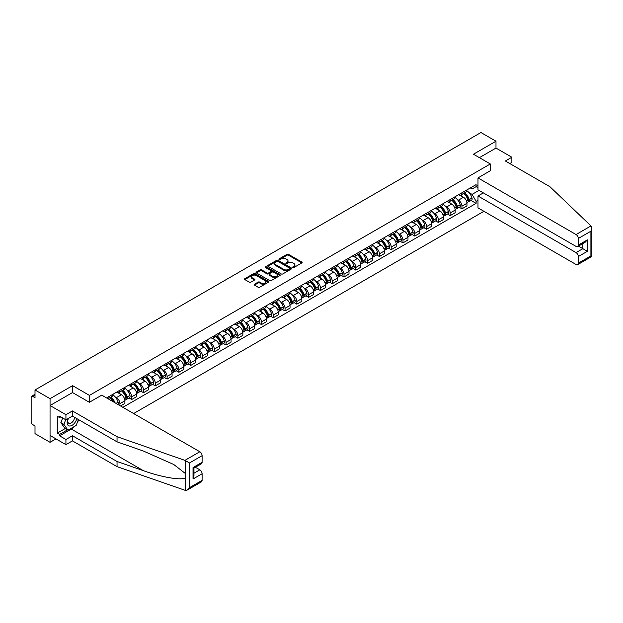 <?xml version="1.0" encoding="UTF-8"?>
<svg xmlns="http://www.w3.org/2000/svg" width="623" height="623" viewBox="0 0 623 623"><rect width="100%" height="100%" fill="white"/><g stroke="black" fill="none" stroke-linecap="round" stroke-linejoin="round"><path stroke-width="0.93" d="M292.927 267.469A0.732 0.421 0 0 0 293.963 267.469L301.851 262.914A1.051 0.607 0 0 0 302.155 262.485A1.051 0.607 0 0 0 301.851 262.057L288.488 254.348A1.051 0.607 0 0 0 287.008 254.348L279.12 258.895A0.732 0.421 0 0 0 280.163 259.495L281.183 258.911A3.356 1.939 0 0 1 285.934 258.911L287.039 259.55A3.356 1.939 0 0 1 288.028 260.92A3.356 1.939 0 0 1 287.039 262.291L286.019 262.883A0.732 0.421 0 0 0 287.063 263.482L288.083 262.89A3.356 1.939 0 0 1 292.833 262.89L293.947 263.537A3.356 1.939 0 0 1 294.928 264.907A3.356 1.939 0 0 1 293.947 266.278L292.927 266.87A0.732 0.421 0 0 0 292.927 267.469L292.927 266.87M254.425 284.252A1.051 0.607 0 0 0 254.122 284.68A1.051 0.607 0 0 0 254.425 285.108L258.171 287.273A1.051 0.607 0 0 0 259.659 287.273L268.412 282.219A1.051 0.607 0 0 0 268.723 281.791A1.051 0.607 0 0 0 268.412 281.362L255.056 273.645A1.051 0.607 0 0 0 253.569 273.645L244.816 278.707A1.051 0.607 0 0 0 244.504 279.135A1.051 0.607 0 0 0 244.816 279.563L249.34 282.172A1.051 0.607 0 0 0 250.828 282.172L254.573 280.007A1.051 0.607 0 0 0 254.885 279.579A1.051 0.607 0 0 0 254.573 279.151L252.331 277.858A2.811 1.62 0 0 1 251.505 276.713A2.811 1.62 0 0 1 253.242 275.21A2.811 1.62 0 0 1 256.302 275.561L265.094 280.638A2.811 1.62 0 0 1 265.92 281.791A2.811 1.62 0 0 1 264.183 283.286A2.811 1.62 0 0 1 261.123 282.935L259.659 282.087A1.051 0.607 0 0 0 258.171 282.087L254.425 284.252L254.425 285.108M89.447 395.395L72.58 385.66L50.05 398.673L35.005 389.982L480.94 132.528L495.986 141.211L473.457 154.224L490.317 163.958L89.447 395.395L89.447 402.248M281.253 273.949A1.051 0.607 0 0 0 282.741 273.949L291.494 268.895A1.051 0.607 0 0 0 291.805 268.466A1.051 0.607 0 0 0 291.494 268.038L278.138 260.321A1.051 0.607 0 0 0 276.651 260.321L267.898 265.375A1.051 0.607 0 0 0 267.586 265.803A1.051 0.607 0 0 0 267.898 266.231L281.253 273.949M265.632 267.625A0.732 0.421 0 0 1 266.371 267.726L279.945 275.561L271.2 280.607A1.051 0.607 0 0 1 269.712 280.607L256.357 272.897L260.103 270.748L260.103 269.876L256.357 272.041A1.051 0.607 0 0 0 256.045 272.469A1.051 0.607 0 0 0 256.357 272.897L256.357 272.041M260.103 270.748A1.051 0.607 0 0 1 261.59 270.748L261.59 269.876A1.051 0.607 0 0 0 260.103 269.876M261.59 269.876L267.002 273.006A1.051 0.607 0 0 0 268.49 273.006L270.974 271.566A1.051 0.607 0 0 0 271.285 271.137A1.051 0.607 0 0 0 270.974 270.709L265.336 267.454A0.732 0.421 0 0 1 266.371 266.854L279.953 274.696A1.051 0.607 0 0 1 280.264 275.125A1.051 0.607 0 0 1 279.953 275.553L279.953 274.696M50.05 398.673L50.05 442.322L35.005 433.639L35.005 425.906L32.661 424.559A2.142 1.238 -120 0 1 31.15 421.935L31.15 397.233A2.142 1.238 -120 0 1 31.594 396.251L35.005 394.281M133.633 413.532L483.923 211.298M50.05 442.322L55.984 438.896M35.005 389.982L35.005 397.708L32.661 396.36A2.142 1.238 -120 0 0 31.594 396.251M509.824 163.561L511.865 162.385L511.865 157.237L495.986 148.064L495.986 141.211M461.962 192.764A4.922 2.842 60 0 1 460.942 194.976L465.934 192.094A4.922 2.842 -120 0 0 466.954 189.883M457.227 199.415L458.481 200.147A4.922 2.842 60 0 1 461.962 206.166L466.954 203.285A4.922 2.842 -120 0 0 463.473 197.265L459.899 195.201M466.954 203.285L466.954 205.948L461.962 208.83L459.252 207.264M460.942 194.976A4.922 2.842 60 0 1 458.52 194.75M461.962 206.166L461.962 208.83M450.164 199.578A4.922 2.842 60 0 1 449.152 201.782L454.136 198.901A4.922 2.842 -120 0 0 455.156 196.697M447.462 214.078L450.164 215.644L455.156 212.762L455.156 210.099A4.922 2.842 -120 0 0 451.683 204.071L448.108 202.008M449.152 201.782A4.922 2.842 60 0 1 446.73 201.564M445.429 206.229L446.691 206.953A4.922 2.842 60 0 1 450.164 212.98L450.164 215.644M438.374 206.384A4.922 2.842 60 0 1 437.354 208.596L442.346 205.715A4.922 2.842 -120 0 0 443.366 203.503M435.664 220.885L438.374 222.45L443.366 219.569L443.366 216.905A4.922 2.842 -120 0 0 439.885 210.886L436.31 208.822M437.354 208.596A4.922 2.842 60 0 1 434.932 208.37M433.639 213.035L434.893 213.759A4.922 2.842 60 0 1 438.374 219.787L438.374 222.45M426.576 213.198A4.922 2.842 60 0 1 425.556 215.402L430.548 212.521A4.922 2.842 -120 0 0 431.568 210.317M423.874 227.699L426.576 229.256L431.568 226.375L431.568 223.712A4.922 2.842 -120 0 0 428.087 217.692L424.52 215.628M425.556 215.402A4.922 2.842 60 0 1 423.134 215.184M421.841 219.849L423.103 220.573A4.922 2.842 60 0 1 426.576 226.593L426.576 229.256M414.786 220.005A4.922 2.842 60 0 1 413.765 222.216L418.757 219.335A4.922 2.842 -120 0 0 419.77 217.123M412.076 234.505L414.786 236.07L419.77 233.189L419.77 230.526A4.922 2.842 -120 0 0 416.296 224.498L412.722 222.442M413.765 222.216A4.922 2.842 60 0 1 411.344 221.99M410.043 226.655L411.305 227.379A4.922 2.842 60 0 1 414.786 233.407L414.786 236.07M402.988 226.811A4.922 2.842 60 0 1 401.967 229.023L406.959 226.141A4.922 2.842 -120 0 0 407.979 223.93M400.285 241.319L402.988 242.877L407.979 239.995L407.979 237.332A4.922 2.842 -120 0 0 404.498 231.312L400.932 229.248M401.967 229.023A4.922 2.842 60 0 1 399.545 228.797M398.253 233.461L399.507 234.193A4.922 2.842 60 0 1 402.988 240.213L402.988 242.877M391.189 233.625A4.922 2.842 60 0 1 390.177 235.829L395.161 232.947A4.922 2.842 -120 0 0 396.181 230.744M388.487 248.125L391.189 249.691L396.181 246.809L396.181 244.146A4.922 2.842 -120 0 0 392.708 238.118L389.134 236.055M390.177 235.829A4.922 2.842 60 0 1 387.755 235.611M386.455 240.276L387.716 241A4.922 2.842 60 0 1 391.189 247.027L391.189 249.691M379.399 240.431A4.922 2.842 60 0 1 378.379 242.643L383.371 239.762A4.922 2.842 -120 0 0 384.391 237.55M376.689 254.932L379.399 256.497L384.391 253.616L384.391 250.952A4.922 2.842 -120 0 0 380.91 244.932L377.336 242.869M378.379 242.643A4.922 2.842 60 0 1 375.957 242.417M374.664 247.082L375.918 247.814A4.922 2.842 60 0 1 379.399 253.834L379.399 256.497M367.601 247.245A4.922 2.842 60 0 1 366.581 249.449L371.573 246.568A4.922 2.842 -120 0 0 372.593 244.364M364.899 261.746L367.601 263.311L372.593 260.43L372.593 257.766A4.922 2.842 -120 0 0 369.112 251.739L365.545 249.675M366.581 249.449A4.922 2.842 60 0 1 364.167 249.231M362.866 253.896L364.128 254.62A4.922 2.842 60 0 1 367.601 260.648L367.601 263.311M355.811 254.052A4.922 2.842 60 0 1 354.791 256.263L359.783 253.382A4.922 2.842 -120 0 0 360.795 251.17M353.101 268.552L355.811 270.117L360.803 267.236L360.803 264.573A4.922 2.842 -120 0 0 357.322 258.553L353.747 256.489M354.791 256.263A4.922 2.842 60 0 1 352.369 256.037M351.076 260.702L352.33 261.426A4.922 2.842 60 0 1 355.811 267.454L355.811 270.117M344.013 260.866A4.922 2.842 60 0 1 342.993 263.07L347.984 260.188A4.922 2.842 -120 0 0 349.005 257.984M341.311 275.366L344.013 276.924L349.005 274.042L349.005 271.387A4.922 2.842 -120 0 0 345.524 265.359L341.957 263.295M342.993 263.07A4.922 2.842 60 0 1 340.571 262.851M339.278 267.516L340.54 268.24A4.922 2.842 60 0 1 344.013 274.26L344.013 276.924M332.223 267.672A4.922 2.842 60 0 1 331.202 269.884L336.194 267.002A4.922 2.842 -120 0 0 337.207 264.791M329.512 282.172L332.223 283.738L337.207 280.856L337.207 278.193A4.922 2.842 -120 0 0 333.733 272.165L330.159 270.109M331.202 269.884A4.922 2.842 60 0 1 328.78 269.658M327.48 274.322L328.742 275.047A4.922 2.842 60 0 1 332.223 281.074L332.223 283.738M320.424 274.478A4.922 2.842 60 0 1 319.404 276.69L324.396 273.809A4.922 2.842 -120 0 0 325.416 271.605M317.722 288.986L320.424 290.544L325.416 287.662L325.416 284.999A4.922 2.842 -120 0 0 321.935 278.979L318.369 276.916M319.404 276.69A4.922 2.842 60 0 1 316.982 276.472M315.69 281.137L316.943 281.861A4.922 2.842 60 0 1 320.424 287.881L320.424 290.544M308.626 281.292A4.922 2.842 60 0 1 307.614 283.496L312.598 280.615A4.922 2.842 -120 0 0 313.618 278.411M305.924 295.793L308.626 297.358L313.618 294.477L313.618 291.813A4.922 2.842 -120 0 0 310.145 285.786L306.571 283.722M307.614 283.496A4.922 2.842 60 0 1 305.192 283.278M303.892 287.943L305.153 288.667A4.922 2.842 60 0 1 308.626 294.695L308.626 297.358M296.836 288.099A4.922 2.842 60 0 1 295.816 290.31L300.808 287.429A4.922 2.842 -120 0 0 301.828 285.217M294.126 302.607L296.836 304.164L301.828 301.283L301.828 298.619A4.922 2.842 -120 0 0 298.347 292.6L294.772 290.536M295.816 290.31A4.922 2.842 60 0 1 293.394 290.084M292.101 294.749L293.355 295.481A4.922 2.842 60 0 1 296.836 301.501L296.836 304.164M285.038 294.913A4.922 2.842 60 0 1 284.018 297.116L289.01 294.235A4.922 2.842 -120 0 0 290.03 292.031M282.336 309.413L285.038 310.978L290.03 308.097L290.03 305.434A4.922 2.842 -120 0 0 286.549 299.406L282.982 297.342M284.018 297.116A4.922 2.842 60 0 1 281.604 296.898M280.303 301.563L281.565 302.287A4.922 2.842 60 0 1 285.038 308.315L285.038 310.978M273.248 301.719A4.922 2.842 60 0 1 272.228 303.931L277.219 301.049A4.922 2.842 -120 0 0 278.232 298.838M270.538 316.219L273.248 317.785L278.232 314.903L278.232 312.24A4.922 2.842 -120 0 0 274.759 306.22L271.184 304.156M272.228 303.931A4.922 2.842 60 0 1 269.806 303.705M268.513 308.369L269.767 309.101A4.922 2.842 60 0 1 273.248 315.121L273.248 317.785M261.45 308.533A4.922 2.842 60 0 1 260.43 310.737L265.421 307.855A4.922 2.842 -120 0 0 266.442 305.652M258.747 323.033L261.45 324.591L266.442 321.709L266.442 319.054A4.922 2.842 -120 0 0 262.961 313.026L259.394 310.963M260.43 310.737A4.922 2.842 60 0 1 258.008 310.519M256.715 315.183L257.969 315.908A4.922 2.842 60 0 1 261.45 321.935L261.45 324.591M249.659 315.339A4.922 2.842 60 0 1 248.639 317.551L253.631 314.67A4.922 2.842 -120 0 0 254.643 312.458M246.949 329.84L249.659 331.405L254.643 328.523L254.643 325.86A4.922 2.842 -120 0 0 251.17 319.833L247.596 317.777M248.639 317.551A4.922 2.842 60 0 1 246.217 317.325M244.917 321.99L246.178 322.714A4.922 2.842 60 0 1 249.659 328.742L249.659 331.405M237.861 322.153A4.922 2.842 60 0 1 236.841 324.357L241.833 321.476A4.922 2.842 -120 0 0 242.853 319.272M235.151 336.654L237.861 338.211L242.853 335.33L242.853 332.666A4.922 2.842 -120 0 0 239.372 326.647L235.798 324.583M236.841 324.357A4.922 2.842 60 0 1 234.419 324.139M233.127 328.804L234.38 329.528A4.922 2.842 60 0 1 237.861 335.548L237.861 338.211M226.063 328.96A4.922 2.842 60 0 1 225.051 331.163L230.035 328.29A4.922 2.842 -120 0 0 231.055 326.078M223.361 343.46L226.063 345.025L231.055 342.144L231.055 339.48A4.922 2.842 -120 0 0 227.582 333.453L224.007 331.397M225.051 331.163A4.922 2.842 60 0 1 222.629 330.945M221.329 335.61L222.59 336.334A4.922 2.842 60 0 1 226.063 342.362L226.063 345.025M214.273 335.766A4.922 2.842 60 0 1 213.253 337.978L218.245 335.096A4.922 2.842 -120 0 0 219.265 332.884M211.563 350.274L214.273 351.831L219.265 348.95L219.265 346.287A4.922 2.842 -120 0 0 215.784 340.267L212.209 338.203M213.253 337.978A4.922 2.842 60 0 1 210.831 337.752M209.538 342.416L210.792 343.148A4.922 2.842 60 0 1 214.273 349.168L214.273 351.831M202.475 342.58A4.922 2.842 60 0 1 201.455 344.784L206.447 341.902A4.922 2.842 -120 0 0 207.467 339.699M199.773 357.08L202.475 358.646L207.467 355.764L207.467 353.101A4.922 2.842 -120 0 0 203.986 347.073L200.419 345.01M201.455 344.784A4.922 2.842 60 0 1 199.033 344.566M197.74 349.23L199.002 349.955A4.922 2.842 60 0 1 202.475 355.982L202.475 358.646M190.685 349.386A4.922 2.842 60 0 1 189.665 351.598L194.656 348.716A4.922 2.842 -120 0 0 195.669 346.505M187.975 363.887L190.685 365.452L195.669 362.57L195.669 359.907A4.922 2.842 -120 0 0 192.196 353.887L188.621 351.824M189.665 351.598A4.922 2.842 60 0 1 187.243 351.372M185.942 356.037L187.204 356.769A4.922 2.842 60 0 1 190.685 362.788L190.685 365.452M178.887 356.2A4.922 2.842 60 0 1 177.867 358.404L182.858 355.523A4.922 2.842 -120 0 0 183.878 353.319M176.184 370.701L178.887 372.258L183.878 369.384L183.878 366.721A4.922 2.842 -120 0 0 180.397 360.694L176.831 358.63M177.867 358.404A4.922 2.842 60 0 1 175.445 358.186M174.152 362.851L175.406 363.575A4.922 2.842 60 0 1 178.887 369.603L178.887 372.258M167.089 363.007A4.922 2.842 60 0 1 166.076 365.218L171.06 362.337A4.922 2.842 -120 0 0 172.08 360.125M164.386 377.507L167.089 379.072L172.08 376.191L172.08 373.527A4.922 2.842 -120 0 0 168.607 367.5L165.033 365.444M166.076 365.218A4.922 2.842 60 0 1 163.654 364.992M162.354 369.657L163.615 370.381A4.922 2.842 60 0 1 167.089 376.409L167.089 379.072M155.298 369.821A4.922 2.842 60 0 1 154.278 372.024L159.27 369.143A4.922 2.842 -120 0 0 160.29 366.939M152.588 384.321L155.298 385.878L160.29 382.997L160.29 380.334A4.922 2.842 -120 0 0 156.809 374.314L153.235 372.25M154.278 372.024A4.922 2.842 60 0 1 151.856 371.806M150.564 376.471L151.817 377.195A4.922 2.842 60 0 1 155.298 383.215L155.298 385.878M143.5 376.627A4.922 2.842 60 0 1 142.488 378.839L147.472 375.957A4.922 2.842 -120 0 0 148.492 373.745M140.798 391.127L143.5 392.692L148.492 389.811L148.492 387.148A4.922 2.842 -120 0 0 145.019 381.12L141.444 379.064M142.488 378.839A4.922 2.842 60 0 1 140.066 378.613M138.765 383.277L140.027 384.002A4.922 2.842 60 0 1 143.5 390.029L143.5 392.692M131.71 383.433A4.922 2.842 60 0 1 130.69 385.645L135.682 382.763A4.922 2.842 -120 0 0 136.702 380.552M129 397.941L131.71 399.499L136.702 396.617L136.702 393.954A4.922 2.842 -120 0 0 133.221 387.934L129.646 385.871M130.69 385.645A4.922 2.842 60 0 1 128.268 385.419M126.975 390.084L128.229 390.816A4.922 2.842 60 0 1 131.71 396.835L131.71 399.499M119.912 390.247A4.922 2.842 60 0 1 118.892 392.451L123.884 389.57A4.922 2.842 -120 0 0 124.904 387.366M120.519 405.962L124.904 403.431L124.904 400.768A4.922 2.842 -120 0 0 121.423 394.741L117.856 392.677M118.892 392.451A4.922 2.842 60 0 1 116.47 392.233M115.177 396.898L116.439 397.622A4.922 2.842 60 0 1 119.912 403.649L119.912 405.612M108.013 398.736L112.093 396.384A4.922 2.842 -120 0 0 113.106 394.172M108.122 397.053A4.922 2.842 60 0 1 107.756 398.588M477.989 187.749L476.097 186.659L472.094 188.971L470.318 187.944M469.018 192.608L472.094 194.384L479.009 190.389M477.989 200.232L476.097 201.322L472.094 194.384M122.863 407.317L476.097 203.371L476.097 201.322M477.989 185.561L476.097 186.659L476.097 184.603L106.603 397.926M490.317 163.958L490.317 170.811M72.58 385.66L72.58 392.607M471.05 200.458L476.097 203.371M293.215 267.571L293.947 267.15A3.356 1.939 0 0 0 294.928 265.78L294.928 264.907M288.028 260.92L288.028 261.792A3.356 1.939 0 0 1 287.039 263.163L286.315 263.584M301.851 262.057L301.851 262.914L288.488 255.22A1.051 0.607 0 0 0 287.008 255.22L279.416 259.604M291.494 268.038L291.494 268.895L278.138 261.193A1.051 0.607 0 0 0 276.651 261.193L267.913 266.239M289.64 268.762A0.732 0.421 0 0 0 289.64 268.163L277.913 261.395A0.732 0.421 0 0 0 276.877 261.395L275.802 262.01A3.356 1.939 0 0 0 274.813 263.389A3.356 1.939 0 0 0 275.802 264.759L283.815 269.385A3.356 1.939 0 0 0 288.566 269.385L289.64 268.762L289.64 269.634A0.732 0.421 0 0 0 289.859 269.338L289.859 268.466M274.813 263.389L274.813 264.261A3.356 1.939 0 0 0 275.802 265.632L275.802 264.759M289.64 269.634L288.566 270.257A3.356 1.939 0 0 1 283.815 270.257L275.802 265.632M261.59 270.748L267.002 273.879A1.051 0.607 0 0 0 268.49 273.879L270.974 272.446A1.051 0.607 0 0 0 271.285 272.017L271.285 271.137M272.625 276.254A2.811 1.62 0 0 0 275.685 276.604A2.811 1.62 0 0 0 277.422 275.101A2.811 1.62 0 0 0 276.596 273.956L273.497 272.165A1.051 0.607 0 0 0 272.017 272.165L269.525 273.606A1.051 0.607 0 0 0 269.222 274.034A1.051 0.607 0 0 0 269.525 274.463L272.625 276.254L272.625 277.126A2.811 1.62 0 0 0 275.685 277.476A2.811 1.62 0 0 0 277.422 275.973L277.422 275.101M269.222 274.034L269.222 274.907A1.051 0.607 0 0 0 269.525 275.335L269.525 274.463M272.625 277.126L269.525 275.335M265.92 281.791L265.92 282.663A2.811 1.62 0 0 1 264.183 284.158A2.811 1.62 0 0 1 261.123 283.808L259.659 282.959A1.051 0.607 0 0 0 258.171 282.959L254.441 285.116M251.505 276.713L251.505 277.585A2.811 1.62 0 0 0 252.331 278.73L252.331 277.858M254.573 279.151L254.573 280.007L252.331 278.73M268.412 281.362L268.412 282.219L255.056 274.517A1.051 0.607 0 0 0 253.569 274.517L244.831 279.571M463.816 193.317A6.736 3.886 60 0 1 463.855 193.332A6.736 3.886 60 0 1 468.286 199.376L468.325 199.516A1.308 0.755 60 0 1 468.114 200.544A1.308 0.755 60 0 1 468.091 200.559M463.52 193.488A8.13 4.688 60 0 1 467.99 200.185L468.029 200.326A2.702 1.558 60 0 1 467.6 202.452L466.931 202.833M468.068 201.852A2.702 1.558 -120 0 0 468.815 201.751A2.702 1.558 -120 0 0 469.236 199.633L469.197 199.492A8.13 4.688 -120 0 0 464.735 192.787M466.853 190.747A8.13 4.688 60 0 1 471.961 197.896L472 198.036A2.702 1.558 60 0 1 471.572 200.154L468.815 201.751M460.755 195.069A8.13 4.688 60 0 1 462.445 196.673M466.401 196.681L467.437 197.281M590.978 225.923L591.85 228.041L590.908 231.203L578.323 238.469A3.208 1.853 -120 0 0 576.057 234.544L590.978 225.923L549.969 186.744L505.362 160.991L511.865 157.237M483.362 192.896L477.989 195.996L477.989 207.872L576.057 264.487A3.208 1.853 -120 0 0 577.661 264.643A3.208 1.853 -120 0 0 578.323 263.179L578.323 256.544A3.208 1.853 -120 0 0 576.057 252.611L582.855 248.686L587.396 251.303L578.323 256.544M477.989 195.996L576.057 252.611M490.317 170.725L477.989 177.921L477.989 189.797L576.057 246.412A3.208 1.853 -120 0 0 577.661 246.576A3.208 1.853 -120 0 0 578.323 245.104L578.323 238.469M477.989 177.921L576.057 234.544M495.986 148.064L479.391 157.65M578.432 246.124L582.855 248.686L582.855 243.57M578.323 245.104L587.396 239.863L585.129 242.261L577.661 246.576M578.323 263.179L590.908 255.905L591.391 256.185M74.628 426.342A12.032 6.946 -60 0 1 71.295 429.052L59.582 435.82L65.929 439.488L72.432 435.734L117.038 461.487L117.038 466.635L185.584 490.472L187.243 490.052L189.509 487.653L202.101 480.388A3.208 1.853 60 0 1 201.431 481.852L187.243 490.052M117.038 461.487L143.407 470.684C162.136 477.491 183.123 480.87 185.584 477.475L185.584 473.675L173.801 464.524L143.407 451.044L117.038 441.839L72.432 416.086L65.929 419.84L59.582 416.172L59.582 417.574L57.308 416.265L57.308 433.11L59.582 434.418L67.44 429.878M65.929 439.488L65.929 444.635L50.05 435.469L50.05 405.526L72.509 392.56L89.369 402.294L101.767 395.138L199.827 451.753A3.208 1.853 60 0 1 202.101 455.678L202.101 462.313A3.208 1.853 60 0 1 201.431 463.785L193.963 468.099L193.963 475.832L193.029 478.994L193.029 467.554C194.251 468.262 194.251 468.262 193.029 467.554L202.101 462.313M72.432 435.734L72.432 440.882L65.929 444.635M117.038 466.635L72.432 440.882M202.101 455.678L189.509 462.951L184.906 460.366L117.038 436.692L72.432 410.939L65.929 414.692L65.929 419.84M65.929 414.692L50.05 405.526M59.582 435.82L59.582 434.418M72.432 410.939L72.432 416.086M117.038 436.692L117.038 441.839M193.963 473.207L199.827 469.82A3.208 1.853 60 0 1 202.101 473.753L202.101 480.388M199.827 469.82L195.404 467.266M78.724 419.723A12.032 6.946 -60 0 1 77.018 423.196M60.789 416.873L59.582 417.574M57.308 433.11L65.174 428.569M68.094 418.594A6.946 4.011 120 0 0 67.136 422.503A6.946 4.011 120 0 0 71.341 425.696A6.946 4.011 120 0 0 76.761 418.586M68.468 418.376A4.758 2.749 120 0 0 67.798 421.093A4.758 2.749 120 0 0 68.779 423.274A4.758 2.749 120 0 0 72.408 422.036A4.758 2.749 120 0 0 74.526 417.293M78.436 419.552L76.138 425.47L67.969 430.189L64.948 428.437L60.867 422.635L62.682 417.963M67.969 430.189L63.889 424.38L65.703 419.707M60.867 422.635L63.889 424.38M452.025 200.123A6.736 3.886 60 0 1 452.057 200.147A6.736 3.886 60 0 1 456.488 206.19L456.527 206.33A1.308 0.755 60 0 1 456.324 207.358A1.308 0.755 60 0 1 456.293 207.373M451.73 200.294A8.13 4.688 60 0 1 456.192 207L456.231 207.14A2.702 1.558 60 0 1 455.81 209.258L455.133 209.647M456.27 208.658A2.702 1.558 -120 0 0 457.017 208.557A2.702 1.558 -120 0 0 457.446 206.439L457.407 206.299A8.13 4.688 -120 0 0 452.937 199.594M455.055 197.561A8.13 4.688 60 0 1 460.163 204.71L460.202 204.85A2.702 1.558 60 0 1 459.774 206.968L457.017 208.557M448.957 201.875A8.13 4.688 60 0 1 450.655 203.48M454.603 203.495L455.639 204.087M440.227 206.937A6.736 3.886 60 0 1 440.259 206.953A6.736 3.886 60 0 1 444.697 212.996L444.736 213.136A1.308 0.755 60 0 1 444.526 214.164A1.308 0.755 60 0 1 444.495 214.18M439.931 207.101A8.13 4.688 60 0 1 444.401 213.806L444.44 213.946A2.702 1.558 60 0 1 444.012 216.072L443.342 216.454M444.472 215.472A2.702 1.558 -120 0 0 445.219 215.371A2.702 1.558 -120 0 0 445.647 213.253L445.609 213.113A8.13 4.688 -120 0 0 441.146 206.408M443.257 204.367A8.13 4.688 60 0 1 448.365 211.516L448.412 211.656A2.702 1.558 60 0 1 447.984 213.775L445.219 215.371M437.159 208.689A8.13 4.688 60 0 1 438.857 210.294M442.813 210.301L443.849 210.901M428.437 213.744A6.736 3.886 60 0 1 428.468 213.759A6.736 3.886 60 0 1 432.899 219.81L432.938 219.95A1.308 0.755 60 0 1 432.736 220.978A1.308 0.755 60 0 1 432.705 220.994M428.141 213.915A8.13 4.688 60 0 1 432.603 220.62L432.642 220.76A2.702 1.558 60 0 1 432.222 222.878L431.544 223.268M432.681 222.279A2.702 1.558 -120 0 0 433.429 222.177A2.702 1.558 -120 0 0 433.857 220.059L433.818 219.919A8.13 4.688 -120 0 0 429.348 213.214M431.466 211.181A8.13 4.688 60 0 1 436.575 218.33L436.614 218.463A2.702 1.558 60 0 1 436.186 220.589L433.429 222.177M425.369 215.496A8.13 4.688 60 0 1 427.067 217.1M431.015 217.108L432.05 217.707M416.639 220.55A6.736 3.886 60 0 1 416.67 220.573A6.736 3.886 60 0 1 421.109 226.616L421.148 226.756A1.308 0.755 60 0 1 420.938 227.784A1.308 0.755 60 0 1 420.907 227.8M416.343 220.721A8.13 4.688 60 0 1 420.813 227.426L420.852 227.566A2.702 1.558 60 0 1 420.424 229.685L419.754 230.074M420.883 229.093A2.702 1.558 -120 0 0 421.631 228.991A2.702 1.558 -120 0 0 422.059 226.865L422.02 226.733A8.13 4.688 -120 0 0 417.55 220.028M419.668 217.988A8.13 4.688 60 0 1 424.777 225.137L424.816 225.277A2.702 1.558 60 0 1 424.395 227.395L421.631 228.991M413.571 222.31A8.13 4.688 60 0 1 415.268 223.906M419.224 223.922L420.26 224.521M404.841 227.364A6.736 3.886 60 0 1 404.88 227.379A6.736 3.886 60 0 1 409.311 233.43L409.35 233.563A1.308 0.755 60 0 1 409.14 234.598A1.308 0.755 60 0 1 409.116 234.614M404.553 227.535A8.13 4.688 60 0 1 409.015 234.24L409.054 234.38A2.702 1.558 60 0 1 408.626 236.499L407.956 236.888M409.093 235.899A2.702 1.558 -120 0 0 409.841 235.798A2.702 1.558 -120 0 0 410.261 233.68L410.222 233.539A8.13 4.688 -120 0 0 405.76 226.834M407.878 224.794A8.13 4.688 60 0 1 412.987 231.943L413.026 232.083A2.702 1.558 60 0 1 412.597 234.209L409.841 235.798M401.78 229.116A8.13 4.688 60 0 1 403.478 230.72M407.426 230.728L408.462 231.328M393.051 234.17A6.736 3.886 60 0 1 393.082 234.193A6.736 3.886 60 0 1 397.513 240.237L397.552 240.377A1.308 0.755 60 0 1 397.349 241.405A1.308 0.755 60 0 1 397.318 241.42M392.755 234.341A8.13 4.688 60 0 1 397.217 241.046L397.264 241.187A2.702 1.558 60 0 1 396.835 243.305L396.166 243.694M397.295 242.713A2.702 1.558 -120 0 0 398.042 242.612A2.702 1.558 -120 0 0 398.471 240.486L398.432 240.346A8.13 4.688 -120 0 0 393.962 233.641M396.08 231.608A8.13 4.688 60 0 1 401.189 238.757L401.228 238.897A2.702 1.558 60 0 1 400.799 241.015L398.042 242.612M389.982 235.93A8.13 4.688 60 0 1 391.68 237.527M395.628 237.542L396.664 238.134M381.253 240.984A6.736 3.886 60 0 1 381.292 241A6.736 3.886 60 0 1 385.723 247.043L385.762 247.183A1.308 0.755 60 0 1 385.551 248.211A1.308 0.755 60 0 1 385.528 248.227M380.957 241.156A8.13 4.688 60 0 1 385.427 247.861L385.466 247.993A2.702 1.558 60 0 1 385.037 250.119L384.368 250.501M385.505 249.519A2.702 1.558 -120 0 0 386.252 249.418A2.702 1.558 -120 0 0 386.673 247.3L386.634 247.16A8.13 4.688 -120 0 0 382.172 240.455M384.29 238.414A8.13 4.688 60 0 1 389.398 245.563L389.437 245.703A2.702 1.558 60 0 1 389.009 247.822L386.252 249.418M378.184 242.736A8.13 4.688 60 0 1 379.882 244.341M383.838 244.348L384.874 244.948M369.462 247.79A6.736 3.886 60 0 1 369.494 247.814A6.736 3.886 60 0 1 373.925 253.857L373.964 253.997A1.308 0.755 60 0 1 373.761 255.025A1.308 0.755 60 0 1 373.73 255.041M369.166 247.962A8.13 4.688 60 0 1 373.629 254.667L373.668 254.807A2.702 1.558 60 0 1 373.247 256.925L372.57 257.315M373.707 256.326A2.702 1.558 -120 0 0 374.454 256.224A2.702 1.558 -120 0 0 374.882 254.106L374.844 253.966A8.13 4.688 -120 0 0 370.374 247.261M372.492 245.228A8.13 4.688 60 0 1 377.6 252.377L377.639 252.517A2.702 1.558 60 0 1 377.211 254.636L374.454 256.224M366.394 249.543A8.13 4.688 60 0 1 368.092 251.147M372.04 251.162L373.076 251.754M357.664 254.605A6.736 3.886 60 0 1 357.695 254.62A6.736 3.886 60 0 1 362.134 260.663L362.173 260.803A1.308 0.755 60 0 1 361.963 261.831A1.308 0.755 60 0 1 361.932 261.847M357.368 254.768A8.13 4.688 60 0 1 361.838 261.473L361.877 261.613A2.702 1.558 60 0 1 361.449 263.739L360.779 264.121M361.908 263.14A2.702 1.558 -120 0 0 362.656 263.038A2.702 1.558 -120 0 0 363.084 260.92L363.045 260.78A8.13 4.688 -120 0 0 358.583 254.075M360.694 252.035A8.13 4.688 60 0 1 365.802 259.184L365.849 259.324A2.702 1.558 60 0 1 365.421 261.442L362.656 263.038M354.596 256.357A8.13 4.688 60 0 1 356.294 257.961M360.25 257.969L361.285 258.568M345.874 261.411A6.736 3.886 60 0 1 345.905 261.426A6.736 3.886 60 0 1 350.336 267.477L350.375 267.617A1.308 0.755 60 0 1 350.173 268.645A1.308 0.755 60 0 1 350.142 268.661M345.578 261.582A8.13 4.688 60 0 1 350.04 268.287L350.079 268.427A2.702 1.558 60 0 1 349.651 270.546L348.981 270.935M350.118 269.946A2.702 1.558 -120 0 0 350.866 269.845A2.702 1.558 -120 0 0 351.294 267.726L351.247 267.586A8.13 4.688 -120 0 0 346.785 260.881M348.903 258.849A8.13 4.688 60 0 1 354.012 265.998L354.051 266.13A2.702 1.558 60 0 1 353.623 268.256L350.866 269.845M342.806 263.163A8.13 4.688 60 0 1 344.503 264.767M348.452 264.775L349.487 265.375M334.076 268.217A6.736 3.886 60 0 1 334.107 268.24A6.736 3.886 60 0 1 338.538 274.284L338.585 274.424A1.308 0.755 60 0 1 338.375 275.452A1.308 0.755 60 0 1 338.344 275.467M333.78 268.388A8.13 4.688 60 0 1 338.25 275.093L338.289 275.234A2.702 1.558 60 0 1 337.861 277.352L337.191 277.741M338.32 276.76A2.702 1.558 -120 0 0 339.068 276.659A2.702 1.558 -120 0 0 339.496 274.541L339.457 274.4A8.13 4.688 -120 0 0 334.987 267.695M337.105 265.655A8.13 4.688 60 0 1 342.214 272.804L342.253 272.944A2.702 1.558 60 0 1 341.832 275.062L339.068 276.659M331.008 269.977A8.13 4.688 60 0 1 332.705 271.573M336.654 271.589L337.689 272.189M322.278 275.031A6.736 3.886 60 0 1 322.317 275.047A6.736 3.886 60 0 1 326.748 281.098L326.787 281.238A1.308 0.755 60 0 1 326.577 282.266A1.308 0.755 60 0 1 326.553 282.281M321.99 275.202A8.13 4.688 60 0 1 326.452 281.908L326.491 282.048A2.702 1.558 60 0 1 326.063 284.166L325.393 284.555M326.53 283.566A2.702 1.558 -120 0 0 327.277 283.465A2.702 1.558 -120 0 0 327.698 281.347L327.659 281.207A8.13 4.688 -120 0 0 323.197 274.502M325.315 272.461A8.13 4.688 60 0 1 330.424 279.61L330.463 279.75A2.702 1.558 60 0 1 330.034 281.876L327.277 283.465M319.217 276.783A8.13 4.688 60 0 1 320.915 278.388M324.863 278.395L325.899 278.995M310.488 281.837A6.736 3.886 60 0 1 310.519 281.861A6.736 3.886 60 0 1 314.95 287.904L314.989 288.044A1.308 0.755 60 0 1 314.786 289.072A1.308 0.755 60 0 1 314.755 289.088M310.192 282.009A8.13 4.688 60 0 1 314.654 288.714L314.701 288.854A2.702 1.558 60 0 1 314.272 290.972L313.603 291.362M314.732 290.38A2.702 1.558 -120 0 0 315.479 290.279A2.702 1.558 -120 0 0 315.908 288.153L315.869 288.013A8.13 4.688 -120 0 0 311.399 281.308M313.517 279.275A8.13 4.688 60 0 1 318.626 286.424L318.665 286.564A2.702 1.558 60 0 1 318.236 288.683L315.479 290.279M307.419 283.597A8.13 4.688 60 0 1 309.117 285.194M313.065 285.209L314.101 285.809M298.69 288.651A6.736 3.886 60 0 1 298.729 288.667A6.736 3.886 60 0 1 303.16 294.71L303.199 294.85A1.308 0.755 60 0 1 302.988 295.878A1.308 0.755 60 0 1 302.957 295.894M298.394 288.823A8.13 4.688 60 0 1 302.864 295.528L302.903 295.66A2.702 1.558 60 0 1 302.474 297.786L301.805 298.168M302.934 297.187A2.702 1.558 -120 0 0 303.689 297.085A2.702 1.558 -120 0 0 304.11 294.967L304.071 294.827A8.13 4.688 -120 0 0 299.608 288.122M301.727 286.082A8.13 4.688 60 0 1 306.835 293.231L306.874 293.371A2.702 1.558 60 0 1 306.446 295.489L303.689 297.085M295.621 290.404A8.13 4.688 60 0 1 297.319 292.008M301.275 292.016L302.311 292.615M286.899 295.458A6.736 3.886 60 0 1 286.93 295.481A6.736 3.886 60 0 1 291.362 301.524L291.4 301.664A1.308 0.755 60 0 1 291.198 302.692A1.308 0.755 60 0 1 291.167 302.708M286.603 295.629A8.13 4.688 60 0 1 291.066 302.334L291.105 302.474A2.702 1.558 60 0 1 290.684 304.592L290.007 304.982M291.143 303.993A2.702 1.558 -120 0 0 291.891 303.892A2.702 1.558 -120 0 0 292.319 301.773L292.28 301.633A8.13 4.688 -120 0 0 287.81 294.928M289.929 292.896A8.13 4.688 60 0 1 295.037 300.045L295.076 300.185A2.702 1.558 60 0 1 294.648 302.303L291.891 303.892M283.831 297.21A8.13 4.688 60 0 1 285.529 298.814M289.477 298.83L290.513 299.422M275.101 302.272A6.736 3.886 60 0 1 275.132 302.287A6.736 3.886 60 0 1 279.571 308.33L279.61 308.471A1.308 0.755 60 0 1 279.4 309.499A1.308 0.755 60 0 1 279.369 309.514M274.805 302.435A8.13 4.688 60 0 1 279.275 309.14L279.314 309.281A2.702 1.558 60 0 1 278.886 311.407L278.216 311.788M279.345 310.807A2.702 1.558 -120 0 0 280.093 310.706A2.702 1.558 -120 0 0 280.521 308.587L280.482 308.447A8.13 4.688 -120 0 0 276.02 301.742M278.131 299.702A8.13 4.688 60 0 1 283.239 306.851L283.278 306.991A2.702 1.558 60 0 1 282.858 309.109L280.093 310.706M272.033 304.024A8.13 4.688 60 0 1 273.731 305.628M277.687 305.636L278.722 306.236M263.303 309.078A6.736 3.886 60 0 1 263.342 309.101A6.736 3.886 60 0 1 267.773 315.145L267.812 315.285A1.308 0.755 60 0 1 267.61 316.313A1.308 0.755 60 0 1 267.579 316.328M263.015 309.249A8.13 4.688 60 0 1 267.477 315.954L267.516 316.095A2.702 1.558 60 0 1 267.088 318.213L266.418 318.602M267.555 317.613A2.702 1.558 -120 0 0 268.303 317.512A2.702 1.558 -120 0 0 268.731 315.394L268.684 315.254A8.13 4.688 -120 0 0 264.222 308.549M266.34 306.516A8.13 4.688 60 0 1 271.449 313.665L271.488 313.805A2.702 1.558 60 0 1 271.06 315.923L268.303 317.512M260.243 310.83A8.13 4.688 60 0 1 261.94 312.435M265.889 312.442L266.924 313.042M251.513 315.884A6.736 3.886 60 0 1 251.544 315.908A6.736 3.886 60 0 1 255.975 321.951L256.022 322.091A1.308 0.755 60 0 1 255.812 323.119A1.308 0.755 60 0 1 255.78 323.135M251.217 316.056A8.13 4.688 60 0 1 255.687 322.761L255.726 322.901A2.702 1.558 60 0 1 255.298 325.019L254.628 325.408M255.757 324.427A2.702 1.558 -120 0 0 256.505 324.326A2.702 1.558 -120 0 0 256.933 322.208L256.894 322.068A8.13 4.688 -120 0 0 252.424 315.363M254.542 313.322A8.13 4.688 60 0 1 259.651 320.471L259.69 320.611A2.702 1.558 60 0 1 259.269 322.73L256.505 324.326M248.445 317.644A8.13 4.688 60 0 1 250.142 319.241M254.091 319.256L255.126 319.856M239.715 322.698A6.736 3.886 60 0 1 239.754 322.714A6.736 3.886 60 0 1 244.185 328.765L244.224 328.905A1.308 0.755 60 0 1 244.014 329.933A1.308 0.755 60 0 1 243.99 329.949M239.419 322.87A8.13 4.688 60 0 1 243.889 329.575L243.928 329.715A2.702 1.558 60 0 1 243.5 331.833L242.83 332.223M243.967 331.234A2.702 1.558 -120 0 0 244.714 331.132A2.702 1.558 -120 0 0 245.135 329.014L245.096 328.874A8.13 4.688 -120 0 0 240.634 322.169M242.752 320.129A8.13 4.688 60 0 1 247.861 327.277L247.899 327.418A2.702 1.558 60 0 1 247.471 329.544L244.714 331.132M236.654 324.451A8.13 4.688 60 0 1 238.344 326.055M242.3 326.063L243.336 326.662M227.925 329.505A6.736 3.886 60 0 1 227.956 329.528A6.736 3.886 60 0 1 232.387 335.571L232.426 335.711A1.308 0.755 60 0 1 232.223 336.739A1.308 0.755 60 0 1 232.192 336.755M227.629 329.676A8.13 4.688 60 0 1 232.091 336.381L232.13 336.521A2.702 1.558 60 0 1 231.709 338.639L231.032 339.029M232.169 338.048A2.702 1.558 -120 0 0 232.916 337.946A2.702 1.558 -120 0 0 233.345 335.82L233.306 335.68A8.13 4.688 -120 0 0 228.836 328.975M230.954 326.943A8.13 4.688 60 0 1 236.062 334.092L236.101 334.232A2.702 1.558 60 0 1 235.673 336.35L232.916 337.946M224.856 331.265A8.13 4.688 60 0 1 226.554 332.861M230.502 332.877L231.538 333.476M216.126 336.319A6.736 3.886 60 0 1 216.165 336.334A6.736 3.886 60 0 1 220.597 342.377L220.635 342.518A1.308 0.755 60 0 1 220.425 343.546A1.308 0.755 60 0 1 220.394 343.561M215.831 336.49A8.13 4.688 60 0 1 220.301 343.195L220.34 343.335A2.702 1.558 60 0 1 219.911 345.454L219.241 345.843M220.371 344.854A2.702 1.558 -120 0 0 221.118 344.753A2.702 1.558 -120 0 0 221.547 342.634L221.508 342.494A8.13 4.688 -120 0 0 217.045 335.789M219.156 333.749A8.13 4.688 60 0 1 224.264 340.898L224.311 341.038A2.702 1.558 60 0 1 223.883 343.156L221.118 344.753M213.058 338.071A8.13 4.688 60 0 1 214.756 339.675M218.712 339.683L219.748 340.283M204.336 343.125A6.736 3.886 60 0 1 204.367 343.148A6.736 3.886 60 0 1 208.798 349.192L208.837 349.332A1.308 0.755 60 0 1 208.635 350.36A1.308 0.755 60 0 1 208.604 350.375M204.04 343.296A8.13 4.688 60 0 1 208.503 350.001L208.541 350.142A2.702 1.558 60 0 1 208.121 352.26L207.443 352.649M208.58 351.668A2.702 1.558 -120 0 0 209.328 351.559A2.702 1.558 -120 0 0 209.756 349.441L209.717 349.301A8.13 4.688 -120 0 0 205.247 342.595M207.366 340.563A8.13 4.688 60 0 1 212.474 347.712L212.513 347.852A2.702 1.558 60 0 1 212.085 349.97L209.328 351.559M201.268 344.877A8.13 4.688 60 0 1 202.966 346.481M206.914 346.497L207.95 347.089M192.538 349.939A6.736 3.886 60 0 1 192.569 349.955A6.736 3.886 60 0 1 197.008 355.998L197.047 356.138A1.308 0.755 60 0 1 196.837 357.166A1.308 0.755 60 0 1 196.806 357.181M192.242 350.103A8.13 4.688 60 0 1 196.712 356.808L196.751 356.948A2.702 1.558 60 0 1 196.323 359.074L195.653 359.455M196.782 358.474A2.702 1.558 -120 0 0 197.53 358.373A2.702 1.558 -120 0 0 197.958 356.255L197.919 356.115A8.13 4.688 -120 0 0 193.457 349.41M195.567 347.369A8.13 4.688 60 0 1 200.676 354.518L200.715 354.658A2.702 1.558 60 0 1 200.294 356.777L197.53 358.373M189.47 351.691A8.13 4.688 60 0 1 191.168 353.296M195.124 353.303L196.159 353.903M180.74 356.745A6.736 3.886 60 0 1 180.779 356.769A6.736 3.886 60 0 1 185.21 362.812L185.249 362.952A1.308 0.755 60 0 1 185.039 363.98A1.308 0.755 60 0 1 185.015 363.996M180.452 356.917A8.13 4.688 60 0 1 184.914 363.622L184.953 363.762A2.702 1.558 60 0 1 184.525 365.88L183.855 366.269M184.992 365.28A2.702 1.558 -120 0 0 185.74 365.179A2.702 1.558 -120 0 0 186.16 363.061L186.121 362.921A8.13 4.688 -120 0 0 181.659 356.216M183.777 354.183A8.13 4.688 60 0 1 188.886 361.332L188.925 361.472A2.702 1.558 60 0 1 188.496 363.591L185.74 365.179M177.68 358.498A8.13 4.688 60 0 1 179.377 360.102M183.326 360.11L184.361 360.709M168.95 363.559A6.736 3.886 60 0 1 168.981 363.575A6.736 3.886 60 0 1 173.412 369.618L173.451 369.758A1.308 0.755 60 0 1 173.249 370.786A1.308 0.755 60 0 1 173.217 370.802M168.654 363.723A8.13 4.688 60 0 1 173.116 370.428L173.163 370.568A2.702 1.558 60 0 1 172.735 372.686L172.065 373.076M173.194 372.095A2.702 1.558 -120 0 0 173.942 371.993A2.702 1.558 -120 0 0 174.37 369.875L174.331 369.735A8.13 4.688 -120 0 0 169.861 363.03M171.979 360.99A8.13 4.688 60 0 1 177.088 368.138L177.127 368.279A2.702 1.558 60 0 1 176.706 370.397L173.942 371.993M165.882 365.312A8.13 4.688 60 0 1 167.579 366.908M171.527 366.924L172.563 367.523M157.152 370.366A6.736 3.886 60 0 1 157.191 370.381A6.736 3.886 60 0 1 161.622 376.432L161.661 376.572A1.308 0.755 60 0 1 161.45 377.6A1.308 0.755 60 0 1 161.427 377.616M156.856 370.537A8.13 4.688 60 0 1 161.326 377.242L161.365 377.382A2.702 1.558 60 0 1 160.936 379.5L160.267 379.89M161.404 378.901A2.702 1.558 -120 0 0 162.151 378.8A2.702 1.558 -120 0 0 162.572 376.681L162.533 376.541A8.13 4.688 -120 0 0 158.071 369.836M160.189 367.796A8.13 4.688 60 0 1 165.297 374.945L165.336 375.085A2.702 1.558 60 0 1 164.908 377.211L162.151 378.8M154.091 372.118A8.13 4.688 60 0 1 155.781 373.722M159.737 373.73L160.773 374.33M145.361 377.172A6.736 3.886 60 0 1 145.393 377.195A6.736 3.886 60 0 1 149.824 383.238L149.863 383.379A1.308 0.755 60 0 1 149.66 384.407A1.308 0.755 60 0 1 149.629 384.422M145.066 377.343A8.13 4.688 60 0 1 149.528 384.048L149.567 384.189A2.702 1.558 60 0 1 149.146 386.307L148.469 386.696M149.606 385.715A2.702 1.558 -120 0 0 150.353 385.614A2.702 1.558 -120 0 0 150.782 383.488L150.743 383.355A8.13 4.688 -120 0 0 146.273 376.65M148.391 374.61A8.13 4.688 60 0 1 153.499 381.759L153.538 381.899A2.702 1.558 60 0 1 153.11 384.017L150.353 385.614M142.293 378.932A8.13 4.688 60 0 1 143.991 380.528M147.939 380.544L148.975 381.144M133.563 383.986A6.736 3.886 60 0 1 133.595 384.002A6.736 3.886 60 0 1 138.033 390.053L138.072 390.185A1.308 0.755 60 0 1 137.862 391.221A1.308 0.755 60 0 1 137.831 391.236M133.267 384.157A8.13 4.688 60 0 1 137.738 390.862L137.776 391.003A2.702 1.558 60 0 1 137.348 393.121L136.678 393.51M137.808 392.521A2.702 1.558 -120 0 0 138.555 392.42A2.702 1.558 -120 0 0 138.984 390.302L138.945 390.162A8.13 4.688 -120 0 0 134.482 383.457M136.593 381.416A8.13 4.688 60 0 1 141.701 388.565L141.748 388.705A2.702 1.558 60 0 1 141.32 390.831L138.555 392.42M130.495 385.738A8.13 4.688 60 0 1 132.193 387.342M136.149 387.35L137.185 387.95M121.773 390.792A6.736 3.886 60 0 1 121.804 390.816A6.736 3.886 60 0 1 126.235 396.859L126.274 396.999A1.308 0.755 60 0 1 126.072 398.027A1.308 0.755 60 0 1 126.041 398.042M121.477 390.964A8.13 4.688 60 0 1 125.939 397.669L125.978 397.809A2.702 1.558 60 0 1 125.55 399.927L124.88 400.316M126.017 399.335A2.702 1.558 -120 0 0 126.765 399.234A2.702 1.558 -120 0 0 127.193 397.108L127.147 396.968A8.13 4.688 -120 0 0 122.684 390.263M124.802 388.23A8.13 4.688 60 0 1 129.911 395.379L129.95 395.519A2.702 1.558 60 0 1 129.522 397.638L126.765 399.234M118.705 392.552A8.13 4.688 60 0 1 120.403 394.149M124.351 394.164L125.387 394.756M109.975 397.606A6.736 3.886 60 0 1 110.006 397.622A6.736 3.886 60 0 1 113.861 402.115M113.004 395.037A8.13 4.688 60 0 1 118.113 402.185L118.152 402.326A2.702 1.558 60 0 1 117.809 404.397M115.029 402.793A8.13 4.688 -120 0 0 110.886 397.077M109.679 397.778A8.13 4.688 60 0 1 112.919 401.57M112.553 400.971L113.596 401.57M119.912 403.649L124.904 400.768M131.71 396.835L136.702 393.954M143.5 390.029L148.492 387.148M155.298 383.215L160.29 380.334M167.089 376.409L172.08 373.527M178.887 369.603L183.878 366.721M190.685 362.788L195.669 359.907M202.475 355.982L207.467 353.101M214.273 349.168L219.265 346.287M226.063 342.362L231.055 339.48M237.861 335.548L242.853 332.666M249.659 328.742L254.643 325.86M261.45 321.935L266.442 319.054M273.248 315.121L278.232 312.24M285.038 308.315L290.03 305.434M296.836 301.501L301.828 298.619M308.626 294.695L313.618 291.813M320.424 287.881L325.416 284.999M332.223 281.074L337.207 278.193M344.013 274.26L349.005 271.387M355.811 267.454L360.803 264.573M367.601 260.648L372.593 257.766M379.399 253.834L384.391 250.952M391.189 247.027L396.181 244.146M402.988 240.213L407.979 237.332M414.786 233.407L419.77 230.526M426.576 226.593L431.568 223.712M438.374 219.787L443.366 216.905M450.164 212.98L455.156 210.099M116.439 397.622L121.423 394.741M128.229 390.816L133.221 387.934M140.027 384.002L145.019 381.12M151.817 377.195L156.809 374.314M163.615 370.381L168.607 367.5M175.406 363.575L180.397 360.694M187.204 356.769L192.196 353.887M199.002 349.955L203.986 347.073M210.792 343.148L215.784 340.267M222.59 336.334L227.582 333.453M234.38 329.528L239.372 326.647M246.178 322.714L251.17 319.833M257.969 315.908L262.961 313.026M269.767 309.101L274.759 306.22M281.565 302.287L286.549 299.406M293.355 295.481L298.347 292.6M305.153 288.667L310.145 285.786M316.943 281.861L321.935 278.979M328.742 275.047L333.733 272.165M340.54 268.24L345.524 265.359M352.33 261.426L357.322 258.553M364.128 254.62L369.112 251.739M375.918 247.814L380.91 244.932M387.716 241L392.708 238.118M399.507 234.193L404.498 231.312M411.305 227.379L416.296 224.498M423.103 220.573L428.087 217.692M434.893 213.759L439.885 210.886M446.691 206.953L451.683 204.071M458.481 200.147L463.473 197.265M35.005 395.005L32.661 396.36M293.947 267.15L293.947 266.278M286.019 263.482L286.019 262.883M287.039 263.163L287.039 262.291M279.12 259.495L279.12 258.895M287.008 255.22L287.008 254.348M288.488 255.22L288.488 254.348M267.898 266.231L267.898 265.375M276.651 261.193L276.651 260.321M278.138 261.193L278.138 260.321M283.815 270.257L283.815 269.385M288.566 270.257L288.566 269.385M267.002 273.879L267.002 273.006M268.49 273.879L268.49 273.006M270.974 272.446L270.974 271.566M266.371 267.726L266.371 266.854M258.171 282.959L258.171 282.087M259.659 282.959L259.659 282.087M261.123 283.808L261.123 282.935M244.816 279.563L244.816 278.707M253.569 274.517L253.569 273.645M255.056 274.517L255.056 273.645M466.549 201.182L468.029 200.326M469.236 199.633L472 198.036M469.197 199.492L471.961 197.896M466.502 201.05L468.387 199.944M590.908 255.905L590.908 231.203M587.396 239.863L587.396 251.303M185.584 490.472L185.584 477.475M185.584 473.675L185.584 460.677M189.509 462.951L189.509 487.653M202.101 473.753L193.029 478.994M184.906 460.366L199.827 451.753M71.295 429.052L143.407 470.684M454.759 207.989L456.231 207.14M457.446 206.439L460.202 204.85M457.407 206.299L460.163 204.71M454.704 207.856L456.597 206.758M442.961 214.803L444.44 213.946M445.647 213.253L448.412 211.656M445.609 213.113L448.365 211.516M442.914 214.67L444.799 213.564M431.163 221.609L432.642 220.76M433.857 220.059L436.614 218.463M433.818 219.919L436.575 218.33M431.116 221.476L433.001 220.378M419.372 228.423L420.852 227.566M422.059 226.865L424.816 225.277M422.02 226.733L424.777 225.137M419.326 228.291L421.21 227.185M407.574 235.229L409.054 234.38M410.261 233.68L413.026 232.083M410.222 233.539L412.987 231.943M409.015 234.225L409.412 233.999M407.528 235.097L409.015 234.24M395.784 242.043L397.264 241.187M398.471 240.486L401.228 238.897M398.432 240.346L401.189 238.757M397.217 241.039L397.622 240.805M395.73 241.903L397.217 241.046M383.986 248.85L385.466 247.993M386.673 247.3L389.437 245.703M386.634 247.16L389.398 245.563M385.419 247.845L385.824 247.611M383.939 248.717L385.427 247.861M372.196 255.656L373.668 254.807M374.882 254.106L377.639 252.517M374.844 253.966L377.6 252.377M372.141 255.523L374.034 254.425M360.398 262.47L361.877 261.613M363.084 260.92L365.849 259.324M363.045 260.78L365.802 259.184M360.351 262.338L362.236 261.232M348.6 269.276L350.079 268.427M351.294 267.726L354.051 266.13M351.247 267.586L354.012 265.998M348.553 269.144L350.438 268.046M336.809 276.09L338.289 275.234M339.496 274.541L342.253 272.944M339.457 274.4L342.214 272.804M336.755 275.958L338.647 274.852M325.011 282.897L326.491 282.048M327.698 281.347L330.463 279.75M327.659 281.207L330.424 279.61M324.965 282.764L326.849 281.666M313.221 289.711L314.701 288.854M315.908 288.153L318.665 286.564M315.869 288.013L318.626 286.424M313.167 289.57L315.059 288.472M301.423 296.517L302.903 295.66M304.11 294.967L306.874 293.371M304.071 294.827L306.835 293.231M302.856 295.512L303.261 295.279M301.376 296.384L302.864 295.528M289.633 303.331L291.105 302.474M292.319 301.773L295.076 300.185M292.28 301.633L295.037 300.045M291.066 302.326L291.471 302.093M289.578 303.191L291.066 302.334M277.835 310.137L279.314 309.281M280.521 308.587L283.278 306.991M280.482 308.447L283.239 306.851M277.788 310.005L279.672 308.899M266.037 316.943L267.516 316.095M268.731 315.394L271.488 313.805M268.684 315.254L271.449 313.665M265.99 316.811L267.874 315.713M254.246 323.758L255.726 322.901M256.933 322.208L259.69 320.611M256.894 322.068L259.651 320.471M255.679 322.753L256.084 322.519M254.192 323.625L255.687 322.761M242.448 330.564L243.928 329.715M245.135 329.014L247.899 327.418M245.096 328.874L247.861 327.277M242.402 330.431L244.286 329.333M230.658 337.378L232.13 336.521M233.345 335.82L236.101 334.232M233.306 335.68L236.062 334.092M230.603 337.238L232.496 336.14M218.86 344.184L220.34 343.335M221.547 342.634L224.311 341.038M221.508 342.494L224.264 340.898M218.813 344.052L220.698 342.946M207.062 350.998L208.541 350.142M209.756 349.441L212.513 347.852M209.717 349.301L212.474 347.712M207.015 350.858L208.9 349.76M195.272 357.804L196.751 356.948M197.958 356.255L200.715 354.658M197.919 356.115L200.676 354.518M196.704 356.8L197.109 356.566M195.225 357.672L196.712 356.808M183.474 364.611L184.953 363.762M186.16 363.061L188.925 361.472M186.121 362.921L188.886 361.332M184.914 363.614L185.311 363.38M183.427 364.478L184.914 363.622M171.683 371.425L173.163 370.568M174.37 369.875L177.127 368.279M174.331 369.735L177.088 368.138M171.629 371.292L173.521 370.187M159.885 378.231L161.365 377.382M162.572 376.681L165.336 375.085M162.533 376.541L165.297 374.945M159.838 378.099L161.723 377.001M148.095 385.045L149.567 384.189M150.782 383.488L153.538 381.899M150.743 383.355L153.499 381.759M148.04 384.913L149.933 383.807M136.297 391.851L137.776 391.003M138.984 390.302L141.748 388.705M138.945 390.162L141.701 388.565M136.25 391.719L138.135 390.621M124.499 398.665L125.978 397.809M127.193 397.108L129.95 395.519M127.147 396.968L129.911 395.379M124.452 398.525L126.337 397.427M116.189 403.463L118.152 402.326M116.049 403.377L118.113 402.185M591.85 228.041L591.85 256.45L577.661 264.643"/></g></svg>
